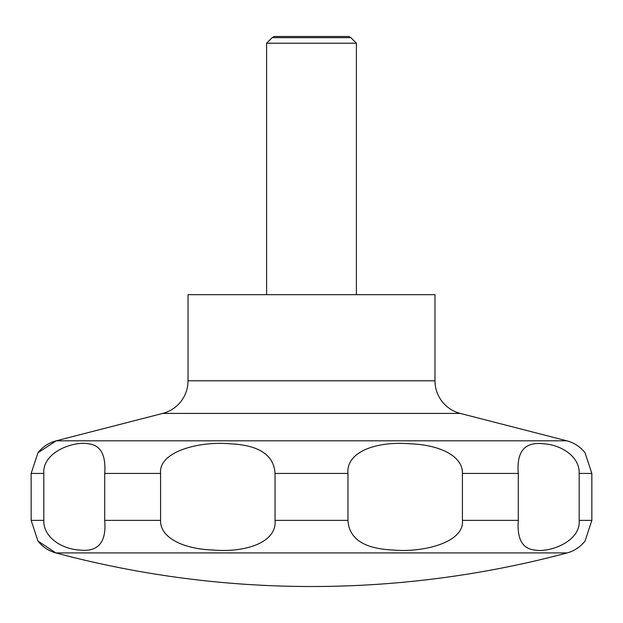 <?xml version="1.0" encoding="UTF-8"?>
<svg xmlns="http://www.w3.org/2000/svg" width="623" height="623" viewBox="0 0 623 623"><rect width="100%" height="100%" fill="white"/><g stroke="black" fill="none" stroke-linecap="round" stroke-linejoin="round"><path stroke-width="0.93" d="M37.972 541.06L55.852 552.913A989.324 989.324 0 0 0 567.148 552.913A33.673 33.673 0 0 0 584.888 541.231A33.673 33.673 0 0 0 585.028 541.06L591.85 520.376L591.85 473.433L585.028 452.757A33.673 33.673 0 0 0 566.837 440.819L460.265 413.415L162.735 413.415L56.163 440.819A33.673 33.673 0 0 0 37.972 452.757L31.15 473.433L31.15 520.376L37.972 541.06A33.673 33.673 0 0 0 55.852 552.913L567.148 552.913M162.735 413.415A33.673 33.673 0 0 0 188.021 380.801L188.021 294.663L434.979 294.663L434.979 380.801A33.673 33.673 0 0 0 460.265 413.415M356.403 294.663L356.403 43.221L350.842 37.66L348.802 36.484L274.198 36.484L272.158 37.66L266.597 43.221L266.597 294.663M350.842 37.66L272.158 37.66M579.188 473.433L579.188 520.376C580.815 541.699 549.276 552.951 534.643 550.031C522.401 548.762 516.942 538.879 518.281 520.376L518.281 473.433C516.436 451.434 524.839 441.543 543.482 443.786C559.563 444.565 579.702 455.413 579.188 473.433L591.85 473.433M462.422 473.433L462.422 520.376C464.657 542.08 424.154 552.858 392.654 550.008C363.972 548.661 349.075 538.786 347.961 520.376L347.961 473.433C345.944 451.737 376.604 440.959 410.113 443.802C438.343 444.674 462.998 455.506 462.422 473.433L518.281 473.433M275.039 473.433L275.039 520.376C277.056 542.08 246.397 552.858 212.887 550.008C184.657 549.136 160.002 538.311 160.578 520.376L160.578 473.433C158.343 451.737 198.846 440.959 230.346 443.802C259.028 445.149 273.925 455.031 275.039 473.433L347.961 473.433M104.719 473.433L104.719 520.376C106.564 542.384 98.161 552.266 79.518 550.031C63.437 549.245 43.299 538.397 43.812 520.376L43.812 473.433C42.185 452.119 73.724 440.858 88.357 443.786C100.599 445.048 106.058 454.93 104.719 473.433L160.578 473.433M356.403 43.221L266.597 43.221M434.979 380.801L188.021 380.801M591.85 520.376L579.188 520.376M518.281 520.376L462.422 520.376M347.961 520.376L275.039 520.376M160.578 520.376L104.719 520.376M43.812 520.376L31.15 520.376M43.812 473.433L31.15 473.433M566.837 440.819L56.163 440.819L37.972 452.757"/></g></svg>
